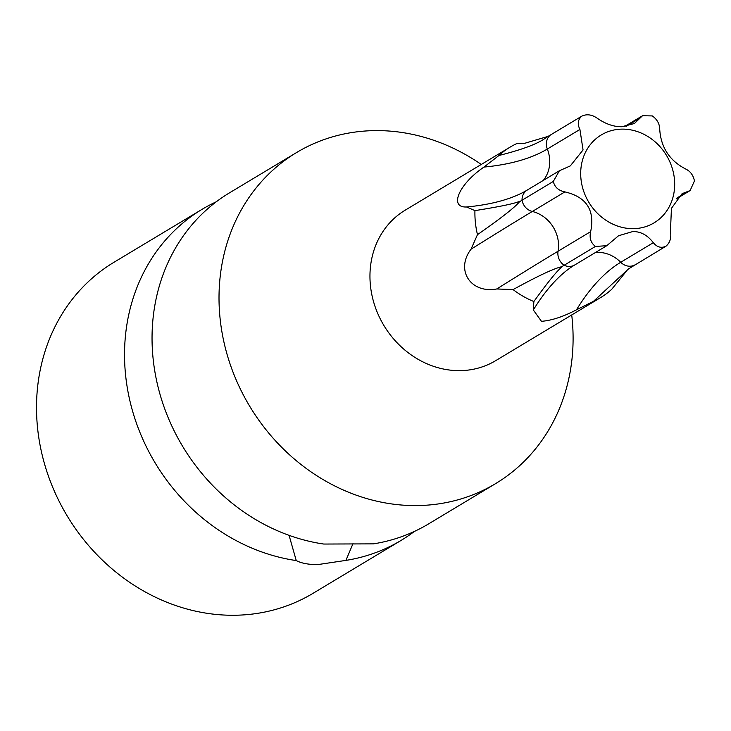 <?xml version="1.0" encoding="UTF-8"?>
<svg xmlns="http://www.w3.org/2000/svg" width="731" height="731" viewBox="0 0 731 731"><rect width="100%" height="100%" fill="white"/><g stroke="black" fill="none" stroke-linecap="round" stroke-linejoin="round"><path stroke-width="1.1" d="M296.567 152.541L229.598 192.783A193.148 170.853 59 0 0 153.144 358.976A193.148 170.853 59 0 0 323.76 544.047L373.422 543.864A193.148 170.853 59 0 0 428.576 523.899L495.545 483.648A193.148 170.853 -121 0 1 220.113 318.734A193.148 170.853 59 0 1 296.567 152.541A193.148 170.853 59 0 1 376.346 130.602A193.148 170.853 59 0 1 481.272 164.457M495.545 483.648A193.148 170.853 -121 0 0 571.998 317.464A193.148 170.853 59 0 0 571.715 314.96M216.285 201.783A193.148 170.853 59 0 0 202.085 209.322A193.148 170.853 59 0 0 125.631 375.506A193.148 170.853 59 0 0 296.256 560.576L289.074 535.339M202.085 209.322L114.063 262.219A193.148 170.853 59 0 0 47.497 473.432A193.148 170.853 59 0 0 233.253 615.264A193.148 170.853 59 0 0 313.042 593.325L401.063 540.428A193.148 170.853 59 0 0 414.376 531.428M353.027 543.553L345.918 560.394L317.492 564.643C308.391 564.588 301.309 563.236 296.256 560.576M345.918 560.394A193.148 170.853 59 0 0 401.063 540.428M666.005 246.183C661.317 248.421 657.087 247.252 653.322 242.692C647.556 235.172 640.721 231.462 632.799 231.544L618.554 235.738L606.785 245.698L595.436 246.438C590.803 242.911 589.213 237.977 590.657 231.636C595.08 210.208 586.49 196.959 564.899 191.897C558.521 190.627 554.655 187.136 553.303 181.443L559.407 170.734L570.308 165.9L583.055 149.956L579.921 129.451C577.243 124.06 577.855 119.637 581.748 116.183C586.609 113.853 591.708 114.493 597.053 118.111C605.533 123.996 613.775 126.865 621.789 126.719L634.371 123.53L642.522 115.736L652.317 115.927C657.114 119.363 659.581 123.767 659.709 129.159C660.833 147.26 669.422 160.509 685.477 168.907C690.274 171.127 693.262 175.129 694.45 180.932L690.128 190.563L682.105 193.669L671.433 208.362L670.455 231.352C671.551 237.685 670.071 242.637 666.005 246.183L627.975 269.227L611.783 289.229A87.793 77.66 -121 0 1 600.599 297.599A87.793 77.66 -121 0 1 593.508 301.318L576.476 309.807C563.327 316.697 551.649 320.534 541.461 321.32L533.328 309.962L533.868 301.537C547.272 282.952 556.355 271.658 561.097 267.665L561.691 266.751L560.156 267.117C552.17 269.282 536.472 276.766 513.071 289.586L496.778 288.964C470.682 293.816 455.13 270.068 471.02 249.216L477.471 234.66C499.218 219.51 512.906 208.92 518.526 202.898L519.531 201.71L518.407 201.802C512.495 204.031 498.003 206.974 474.94 210.619L466.579 206.983C448.633 207.851 459.05 183.91 483.968 167.079L498.971 155.475C522.985 149.453 538.829 143.404 546.514 137.327L547.994 136.414L523.725 143.587L517.246 143.377L523.725 143.587M547.994 136.414L550.461 134.988A12.994 11.495 59 0 0 547.327 149.033A340.929 134.55 23.5 0 1 483.968 167.079M581.748 116.183L550.461 134.988M498.971 155.475A87.793 77.66 -121 0 1 510.156 147.095A87.793 77.66 -121 0 1 517.246 143.377M477.471 234.66A87.793 77.66 -121 0 1 474.94 210.619M533.868 301.537A87.793 77.66 -121 0 1 513.071 289.586M628.687 268.743L593.508 301.318M561.691 266.751L564.149 265.243A12.994 11.495 59 0 0 574.73 264.969C564.195 271.219 553.751 281.234 543.398 295.022A340.929 140.654 -90.2 0 0 533.328 309.962M595.436 246.438L564.149 265.243A12.994 11.495 59 0 1 558.064 251.226A340.929 6.104 -33 0 0 496.778 288.964M519.531 201.71L522.025 200.239A12.994 11.495 59 0 0 532.305 211.478A340.929 6.104 -33 0 0 471.02 249.216M553.303 181.443L522.025 200.239A12.994 11.495 59 0 1 527.234 190.069L559.407 170.734M632.918 228.666A51.271 45.359 -121 0 1 580.981 179.068A51.271 45.359 -121 0 1 622.456 129.122A51.271 45.359 -121 0 1 674.393 178.729A51.271 45.359 -121 0 1 632.918 228.666M510.156 147.095L405.202 210.172A87.793 77.66 59 0 0 370.453 285.711A87.793 77.66 59 0 0 459.379 370.644A87.793 77.66 59 0 0 495.645 360.675L600.599 297.599M687.844 191.449L677.171 197.863M547.345 136.779A77.523 68.577 59 0 0 546.514 137.327M518.407 201.802A77.523 68.577 59 0 0 518.526 202.898M560.156 267.117A77.523 68.577 59 0 0 561.097 267.665M579.921 129.451L547.327 149.033A32.484 28.737 -121 0 1 543.261 180.438M595.409 252.542A32.484 28.737 -121 0 1 620.729 262.274A340.929 140.654 -90.2 0 0 576.476 309.807M590.657 231.636L558.064 251.226A32.484 28.737 -121 0 0 532.305 211.478L564.899 191.897M527.234 190.069C519.156 194.967 509.041 198.942 496.87 202.003A340.929 134.55 23.5 0 1 466.579 206.983M653.322 242.692L620.729 262.274A12.994 11.495 59 0 0 634.727 264.988M640.21 117.956L626.175 126.39M690.128 190.563L676.367 198.832M606.785 245.698L574.73 264.969M642.522 115.736L624.448 126.6"/></g></svg>
